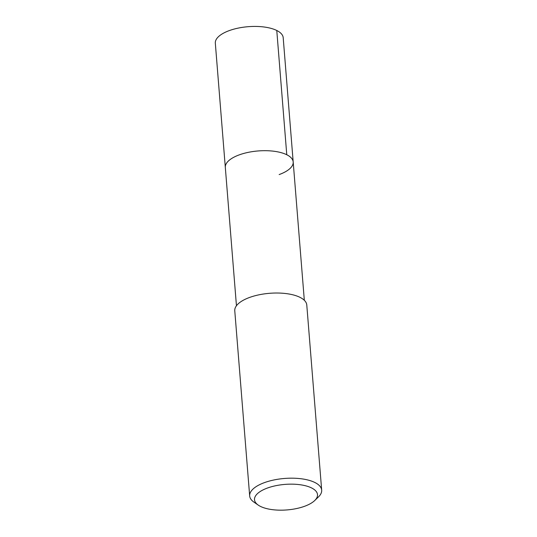 <?xml version="1.0" encoding="UTF-8"?>
<svg xmlns="http://www.w3.org/2000/svg" width="537" height="537" viewBox="0 0 537 537"><rect width="100%" height="100%" fill="white"/><g stroke="black" fill="none" stroke-linecap="round" stroke-linejoin="round"><path stroke-width="0.81" d="M304.318 300.284L283.194 37.704A34.046 13.794 175.4 0 0 264.211 27.018A34.046 13.794 175.4 0 0 229.366 30.569A34.046 13.794 175.4 0 0 215.324 43.168L225.318 167.43A34.046 13.794 -4.6 0 1 239.361 154.831A34.046 13.794 -4.6 0 1 274.212 151.28A34.046 13.794 -4.6 0 1 293.195 161.966A34.046 13.794 -4.6 0 1 279.153 174.572M293.195 161.966A34.046 13.794 175.4 0 0 274.212 151.28A34.046 13.794 175.4 0 0 239.361 154.831A34.046 13.794 175.4 0 0 225.318 167.43L236.448 305.748M321.676 490.153L306.781 304.996A36.12 14.633 175.4 0 0 286.644 293.652A36.12 14.633 175.4 0 0 249.671 297.417A36.12 14.633 175.4 0 0 234.77 310.789L249.671 495.946A36.12 14.633 -4.6 0 1 264.566 482.575A36.12 14.633 -4.6 0 1 301.539 478.809A36.12 14.633 -4.6 0 1 321.676 490.153A36.12 14.633 -4.6 0 1 318.468 496.913L314.702 500.544A31.602 12.807 -4.6 0 1 304.472 506.324A31.602 12.807 -4.6 0 1 258.216 505.089A31.602 12.807 -4.6 0 1 267.54 487.999A31.602 12.807 -4.6 0 1 305.962 485.884A31.602 12.807 -4.6 0 1 314.702 500.544M258.216 505.089L253.92 502.108A36.12 14.633 -4.6 0 1 249.671 495.946M276.777 30.488L286.771 154.75"/></g></svg>
